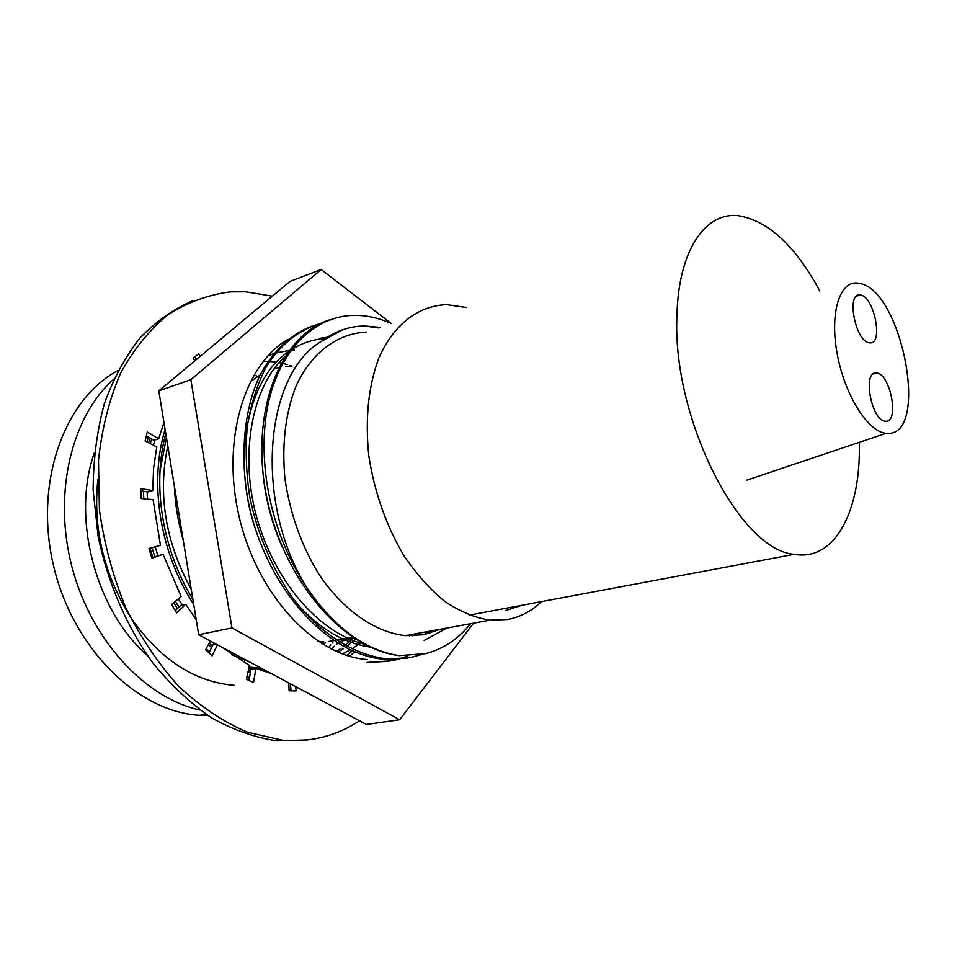 <?xml version="1.0" encoding="UTF-8"?>
<svg xmlns="http://www.w3.org/2000/svg" width="957" height="957" viewBox="0 0 957 957"><rect width="100%" height="100%" fill="white"/><g stroke="black" fill="none" stroke-linecap="round" stroke-linejoin="round"><path stroke-width="1.44" d="M366.507 332.115C337.797 333.359 311.767 352.188 296.227 385.635C285.521 412.611 281.753 443.581 284.923 478.548C290.055 513.706 301.443 545.705 319.088 574.547C343.384 610.53 375.276 632.398 405.385 635.639L423.508 634.766L440.687 629.18M466.203 307.472L446.931 304.673C418.735 305.391 393.363 324.387 378.529 358.839C368.349 386.676 365.084 418.807 368.732 455.245C374.319 491.91 386.03 525.369 403.89 555.634C416.403 574.068 430.052 589.345 444.814 601.451C459.874 611.475 474.875 617.72 489.805 620.196L507.581 619.502C520.345 617.062 531.649 611.104 541.495 601.63M320.774 323.466C298.931 329.507 279.444 345.166 265.448 368.325C257.002 385.061 250.937 404.428 247.265 426.439C245.291 449.467 246.116 472.949 249.741 496.862C257.361 533.563 271.405 566.891 291.873 596.845C318.98 633.008 353.887 655.378 387.441 658.894L410.158 657.626L421.582 654.516M391.473 323.598C380.671 318.765 369.988 316.049 359.413 315.463L353.923 315.355C314.41 315.966 278.846 350.106 267.673 406.354C256.512 463.989 271.573 535.442 307.221 588.196C254.179 504.566 263.39 375.419 321.373 341.362C334.531 331.373 348.862 326.253 364.378 325.99L380.336 327.39M328.55 647.638L330.823 644.874M332.378 642.889L333.096 641.92M347.044 655.497L352.308 650.772M357.679 645.209L360.406 642.063M388.925 661.287L366.89 662.447L391.939 660.749L397.956 659.337M399.081 659.026L407.885 655.928M94.42 452.613C71.141 517.127 95.485 610.458 147.282 655.401M97.853 479.433C92.745 528.802 104.074 575.36 131.803 619.131C160.74 659.887 194.881 681.97 234.226 685.368M246.762 677.592L249.406 678.178M246.942 676.766L249.538 677.4M148.287 437.086L146.971 441.907M141.445 490.929L141.696 498.573M149.986 548.205L152.821 557.429M173.731 602.731L177.416 608.544M208.375 644.743L211.617 647.554M248.425 669.984L250.674 670.857M149.83 437.995L148.598 442.744M143.466 491.252L143.753 498.764M152.007 547.655L154.795 556.735M179.055 606.989L175.31 601.415L178.875 607.169M209.224 643.248L212.37 646.035M248.664 668.871L250.866 669.768M165.083 429.358C148.909 482.711 159.699 552.464 193.733 604.537M165.764 433.473C152.043 484.84 162.056 549.234 192.907 599.453M174.33 485.845C175.095 504.1 178.062 522.223 183.218 540.226M311.838 326.17C290.426 334.579 273.176 350.872 260.077 375.048C244.011 408.531 239.465 456.74 248.545 502.987C266.106 587.562 327.617 655.712 385.133 659.301L407.861 658.021M289.062 690.2L290.844 688.777M257.421 376.591L256.045 375.623M307.221 588.196C334.639 627.948 365.311 650.413 399.213 655.605L425.578 653.631C443.223 649.037 458.247 639.061 470.641 623.701M117.986 370.55C64.406 398.77 33.77 482.484 53.52 565.635C72.899 648.882 138.334 712.164 199.666 715.286L207.92 715.513M113.739 379.211C71.667 416.271 52.707 493.357 71.919 566.771C90.999 640.197 145.177 698.227 199.989 710.022M329.411 319.937C280.281 335.321 250.028 411.008 266.213 494.769C282.614 578.841 342.211 649.025 399.213 655.605M505.942 610.446L521.589 605.35M342.044 640.939L353.528 637.864M247.995 671.946L250.519 671.814M261.01 670.426L264.132 669.744M248.772 668.393L253.402 668.883M257.624 669.122L262.984 669.134M321.468 643.535L323.083 641.908M151.685 439.084L150.213 443.581M211.054 641.357L214.954 644.324M231.45 654.612L250.016 662.196M166.422 437.505L159.951 471.215M336.218 651.382L341.147 648.176M344.807 645.473L352.224 639.049M285.712 366.591L291.981 366.124L289.947 365.418M287.16 364.569L282.686 363.409M281.047 363.05L279.097 362.655M276.501 362.213L269.623 361.459M267.984 361.363L263.259 361.291M342.247 653.846L343.491 653.296M343.73 653.188L350.047 650.006M352.14 648.798L361.267 642.554M294.445 350.095L292.914 350.142M289.17 350.418L275.724 353.061M273.594 353.731L267.84 355.92M409.249 635.843L410.888 634.635M325.129 338.587C313.274 339.268 301.993 343.001 291.299 349.795M287.937 352.104C248.054 378.577 231.522 457.805 255.196 528.467M297.95 604.8C320.093 629.12 344.161 643.2 370.144 647.064M424.13 634.658L428.712 631.369M263.163 474.983C265.567 499.303 271.86 523.204 282.052 546.71M424.13 640.448L446.859 628.055M378.709 327.952L368.708 326.576M342.104 329.974L321.373 341.362M248.138 671.312L250.602 671.288M260.962 670.402L264.299 669.84M206.006 648.978L209.715 651.418M249.059 667.089L261.608 668.405M323.43 644.731L325.536 642.709M154.89 440.029L153.323 445.172M147.211 491.862L147.378 499.111M155.154 546.794L157.905 555.634M178.349 598.891L182.392 605.027M330.978 648.894L334.46 646.19M336.481 644.492L337.917 643.236M339.125 642.123L340.034 641.262M167.798 445.95C157.594 494.255 165.405 542.057 191.256 589.356M337.845 652.088L343.372 648.714M346.625 646.453L355.478 639.109M412.527 635.855L415.314 633.821M327.079 337.283L319.949 338.323M284.731 356.865C252.492 385.755 239.286 453.283 256.428 516.218C274.216 581.15 318.561 632.553 364.318 644.205M429.155 633.486L433.222 630.543M287.734 339.496C243.497 365.215 220.612 442.72 239.884 519.83C258.833 597.024 315.654 656.179 367.261 659.505M391.234 323.49L321.145 269.515L190.862 379.69L231.965 627.936L399.619 719.76L473.559 623.174M434.693 631.728L436.213 630.005M321.145 269.515L290.043 281.394L158.79 390.851L198.673 634.742L366.411 724.461L399.619 719.76M190.862 379.69L158.79 390.851M231.965 627.936L198.673 634.742M359.521 720.777C347.738 728.576 334.962 734.151 321.217 737.476C308.74 740.467 295.773 741.364 282.303 740.18L247.085 732.093C223.364 721.889 200.647 706.721 178.947 686.576C158.36 663.823 140.607 637.446 125.678 607.48C112.842 576.042 104.086 543.468 99.408 509.77L98.475 460.365C101.897 428.509 109.242 399.488 120.498 373.302C133.705 349.341 149.579 329.782 168.121 314.626C187.739 302.245 208.47 294.648 230.326 291.873L245.614 291.801L272.338 296.156M295.737 686.659L296.048 690.894L289.086 690.775L288.811 682.951M271.31 673.584L255.926 668.429L253.509 682.497L246.392 679.291L249.418 665.438L221.952 647.195M217.478 644.803L212.059 655.82L205.599 649.707L210.456 641.046M196.221 619.729L185.694 604.298L176.65 612.899L171.674 604.453L181.148 596.546L163.073 554.294L151.852 558.278L149.017 548.481L160.465 545.334L153.06 499.638L140.942 498.513L140.595 488.56L152.725 490.546L153.575 468.248L156.781 446.943L145.141 440.974L147.27 432.097L158.695 438.808L163.946 422.372M194.773 360.849L193.087 357.978L198.865 353.827L200.192 356.327M194.738 356.734L196.269 359.593M146.289 435.925L153.862 440.352L158.695 438.808M140.631 490.797L147.857 491.97L152.725 490.546M163.073 554.294L151.72 557.823M185.694 604.298L180.729 605.398L175.251 610.602M216.162 644.085L213.028 644.707L208.949 652.961M255.926 668.429L250.949 669.326L248.999 680.523M290.485 683.848L291 690.858M351.554 650.82L347.259 654.851M307.484 739.905L277.267 740.874C255.483 737.715 233.735 730.119 212.011 718.109C190.706 703.598 170.908 685.128 152.618 662.722C126.755 626.715 107.806 582.992 98.152 536.566L93.128 490.271C93.26 459.719 96.968 430.949 104.265 403.95C113.44 378.541 125.403 356.483 140.153 337.797C156.158 321.337 173.767 308.955 192.955 300.654M354.604 651.753L353.133 653.129M352.272 653.906L349.532 656.239M859.302 443.737C860.893 510.763 835.066 561.627 794.298 554.318C739.546 550.61 671.383 417.12 676.994 314.171C678.728 249.693 705.716 211.557 738.684 215.744C768.351 220.816 795.411 245.901 819.838 291.012M250.244 381.676L260.089 375.012M273.905 369.079L278.511 367.847M323.921 641.98L317.915 641.226M886.038 421.283L884.89 421.2C871.265 419.92 862.496 371.436 876.086 372.955L876.947 373.027C890.405 374.295 899.424 421.798 886.038 421.283M869.901 342.881L869.231 342.809C855.391 341.649 845.988 292.387 860.044 294.995L860.427 295.043C874.112 296.192 883.73 344.484 869.901 342.881M888.539 433.413C929.546 433.521 901.697 290.569 859.924 283.463L857.592 283.057C839.6 280.7 829.504 313.286 837.255 354.21C844.768 395.097 868.035 431.99 886.074 433.342L888.539 433.413M385.133 659.301L387.429 658.894M199.666 715.286L206.042 714.269M405.385 635.639L489.805 620.196M259.814 668.321L256.931 668.847M277.267 740.874L282.303 740.18M794.298 554.318L469.157 615.16M352.272 637.039L335.955 640.089M333.646 640.52L328.969 641.393M886.074 433.342L746.747 480.163M860.427 295.043L856.491 296.168M876.947 373.027L873.083 374.02"/></g></svg>
